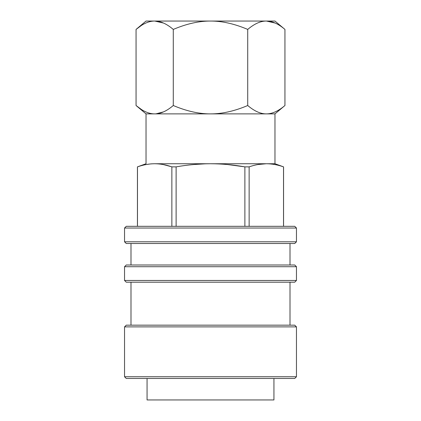 <?xml version="1.0" encoding="UTF-8"?>
<svg xmlns="http://www.w3.org/2000/svg" width="421" height="421" viewBox="0 0 421 421"><rect width="100%" height="100%" fill="white"/><g stroke="black" fill="none" stroke-linecap="round" stroke-linejoin="round"><path stroke-width="0.63" d="M147.066 399.95L273.934 399.95L273.934 378.463L273.934 399.95L147.066 399.95L147.066 378.463L147.066 399.95M126.263 378.463L294.737 378.463L296.458 376.742L294.737 378.463L126.263 378.463L124.542 376.742L126.263 378.463M124.542 376.742L296.458 376.742L124.542 376.742L124.542 326.885L296.458 326.885L296.458 376.742L296.458 326.885L294.737 325.165L296.458 326.885L124.542 326.885L124.542 376.742M126.263 325.165L124.542 326.885L126.263 325.165L294.737 325.165L126.263 325.165M130.989 282.191L130.989 325.165L130.989 282.191M290.011 325.165L290.011 282.191L290.011 325.165M126.263 282.191L294.737 282.191L296.458 280.47L294.737 282.191L126.263 282.191L124.542 280.47L126.263 282.191M124.542 280.47L296.458 280.47L124.542 280.47L124.542 266.714L296.458 266.714L296.458 280.47L296.458 266.714L294.737 264.998L296.458 266.714L124.542 266.714L124.542 280.47M126.263 264.998L124.542 266.714L126.263 264.998L294.737 264.998L126.263 264.998M130.989 243.506L130.989 264.998L130.989 243.506M290.011 264.998L290.011 243.506L290.011 264.998M126.263 243.506L294.737 243.506L296.458 241.791L294.737 243.506L126.263 243.506L124.542 241.791L126.263 243.506M124.542 241.791L296.458 241.791L124.542 241.791L124.542 228.035L296.458 228.035L296.458 241.791L296.458 228.035L294.737 226.314L296.458 228.035L124.542 228.035L124.542 241.791M126.263 226.314L124.542 228.035L126.263 226.314L294.737 226.314L126.263 226.314M279.333 165.574L278.991 165.485M154.67 21.05L210.5 21.05C198.933 21.008 186.529 23.797 173.278 29.417L173.278 105.513L173.278 29.417C166.658 23.797 160.454 21.008 154.67 21.05C148.887 21.008 142.682 23.797 136.057 29.417L146.034 21.05L154.67 21.05C143.24 21.05 143.24 21.05 154.67 21.05C148.887 21.008 142.682 23.797 136.057 29.417L136.057 105.513C142.682 111.139 148.887 113.928 154.67 113.886C160.454 113.928 166.658 111.139 173.278 105.513C186.529 111.139 198.933 113.928 210.5 113.886C222.067 113.928 234.476 111.139 247.722 105.513C254.347 111.139 260.546 113.928 266.33 113.886L274.966 113.886L274.966 163.737L266.33 163.737C260.688 163.774 254.958 164.816 249.137 166.869L244.885 166.869L227.624 164.553L244.885 166.869C233.255 164.816 221.793 163.774 210.5 163.737C199.212 163.774 187.75 164.816 176.115 166.869L171.863 166.869C166.048 164.816 160.317 163.774 154.67 163.737L266.33 163.737C271.982 163.774 277.707 164.816 283.522 166.869L283.522 226.314L283.522 166.869C277.707 164.816 271.982 163.774 266.33 163.737L257.794 164.548L266.33 163.737L274.966 163.737L274.966 113.886L154.665 113.886C160.454 113.928 166.658 111.139 173.278 105.513C186.529 111.139 198.933 113.928 210.5 113.886C222.067 113.928 234.476 111.139 247.722 105.513C254.347 111.139 260.546 113.928 266.33 113.886C272.113 113.928 278.318 111.139 284.943 105.513L284.943 29.417C278.318 23.797 272.113 21.008 266.33 21.05C260.546 21.008 254.347 23.797 247.722 29.417C234.476 23.797 222.067 21.008 210.5 21.05C198.933 21.008 186.529 23.797 173.278 29.417C166.658 23.797 160.454 21.008 154.67 21.05L274.966 21.05L284.943 29.417C278.318 23.797 272.113 21.008 266.33 21.05C260.546 21.008 254.347 23.797 247.722 29.417C234.476 23.797 222.067 21.008 210.5 21.05L266.33 21.05M163.237 164.553L171.289 166.674L163.237 164.553M193.423 164.548L205.459 163.811L193.423 164.548M146.034 113.886L146.034 163.737L146.034 113.886L154.665 113.886L146.034 113.886L136.057 105.513C142.682 111.139 148.887 113.928 154.67 113.886L266.335 113.886C272.113 113.928 278.318 111.139 284.943 105.513L274.966 113.886M163.537 111.875L156.007 113.838L163.537 111.875M154.786 21.05L163.559 23.071L154.786 21.05M266.44 21.05L275.223 23.071L266.446 21.05M136.057 105.513L141.493 109.539L136.057 105.513L136.057 29.417L141.493 25.392M247.722 105.513L247.722 29.417L247.722 105.513M284.943 29.417L284.943 105.513M266.33 163.737L154.67 163.737C149.023 163.774 143.293 164.816 137.478 166.869L137.478 226.314L137.478 166.869C143.293 164.816 149.023 163.774 154.67 163.737C160.317 163.774 166.048 164.816 171.863 166.869L176.115 166.869L176.115 226.314L176.115 166.869C187.75 164.816 199.212 163.774 210.5 163.737C221.793 163.774 233.255 164.816 244.885 166.869L249.137 166.869L249.137 226.314L249.137 166.869C254.958 164.816 260.688 163.774 266.33 163.737M146.129 164.548L150.571 163.927L146.129 164.548M150.581 163.927L151.776 163.832L150.581 163.927M171.863 226.314L171.863 166.869L171.863 226.314M244.885 226.314L244.885 166.869L244.885 226.314M274.966 163.737L283.565 166.869L283.565 226.314M146.034 163.737L137.435 166.869L137.435 226.314"/></g></svg>
